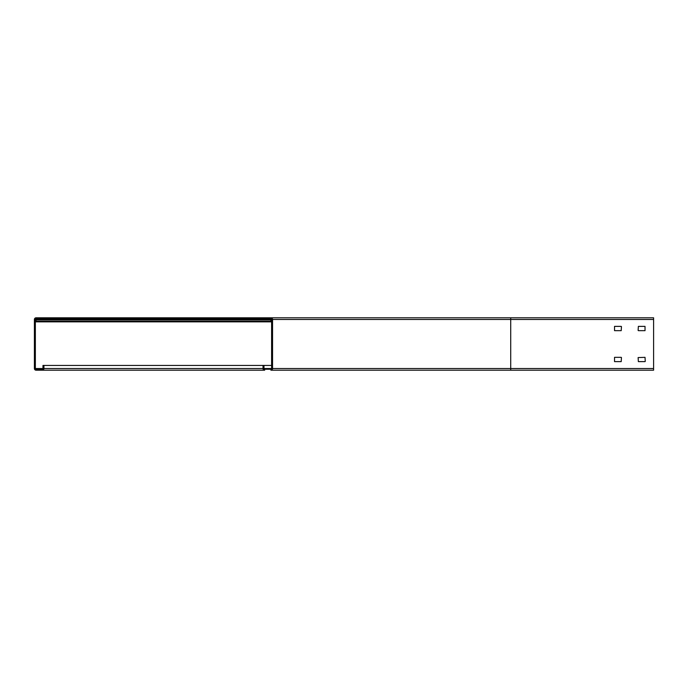 <?xml version="1.0" encoding="UTF-8"?>
<svg xmlns="http://www.w3.org/2000/svg" width="688" height="688" viewBox="0 0 688 688"><rect width="100%" height="100%" fill="white"/><g stroke="black" fill="none" stroke-linecap="round" stroke-linejoin="round"><path stroke-width="1.03" d="M271.605 321.855L270.883 321.855L270.883 321.141L271.605 321.141M271.605 319.473L270.883 319.473L270.883 321.141L36.068 321.141L36.068 318.759L270.883 318.759A0.714 0.714 0 0 1 271.605 319.473L271.605 368.527A0.714 0.714 0 0 1 270.883 369.241L264.691 369.241A0.714 0.714 0 0 1 263.977 368.527L263.977 365.431L271.605 365.431M35.355 319.473L35.355 368.527A0.714 0.714 0 0 0 36.068 369.241L42.26 369.241A0.714 0.714 0 0 0 42.974 368.527L42.974 365.431L263.031 365.431L263.031 368.527A1.668 1.668 0 0 0 264.691 370.196L36.068 370.196A1.668 1.668 0 0 1 34.4 368.527L34.4 319.473A1.668 1.668 0 0 1 36.068 317.804L51.067 317.804L51.067 318.759L36.068 318.759A0.714 0.714 0 0 0 35.355 319.473L270.883 319.473L270.883 318.759L255.884 318.759L255.884 317.804L653.6 317.804L653.6 370.196L270.883 370.196A1.668 1.668 0 0 0 272.551 368.527L272.551 319.473A1.668 1.668 0 0 0 270.883 317.804M270.883 321.855L36.068 321.855L36.068 321.141M263.031 365.431L263.977 365.431M621.453 326.611L621.212 330.661L614.539 330.661L614.539 326.379L621.212 326.379M645.026 361.621L638.361 361.621L638.12 357.571L645.026 357.339L645.267 361.389M621.453 357.571L621.212 361.621L614.539 361.621L614.539 357.339L621.212 357.339M638.12 330.429L638.361 326.379L645.026 326.379L645.026 330.661L638.361 330.661M43.929 365.431L43.929 368.527A1.668 1.668 0 0 1 42.26 370.196M51.067 317.804L255.884 317.804M271.605 319.825L36.068 319.825M510.711 370.196L510.711 368.527L272.551 368.527M272.551 319.473L510.711 319.473L510.711 317.804M653.6 368.527L510.711 368.527L510.711 319.473L653.6 319.473M271.605 368.527L263.977 368.527M42.974 368.527L35.355 368.527M263.031 368.527L43.929 368.527"/></g></svg>
